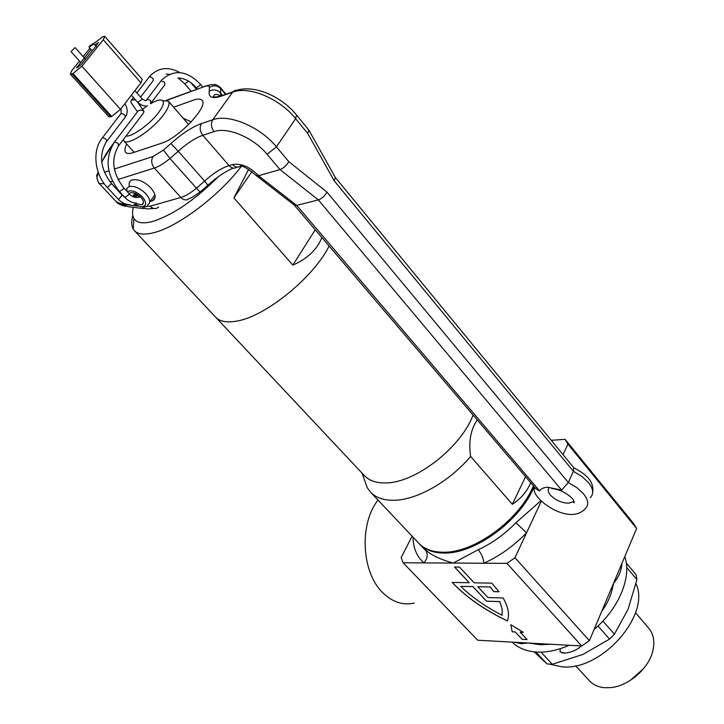 <?xml version="1.0" encoding="UTF-8"?>
<svg xmlns="http://www.w3.org/2000/svg" width="724" height="724" viewBox="0 0 724 724"><rect width="100%" height="100%" fill="white"/><g stroke="black" fill="none" stroke-linecap="round" stroke-linejoin="round"><path stroke-width="1.09" d="M492.492 583.942L491.75 583.146L474.193 582.829L459.478 567.064L454.536 567.019L469.243 582.739L452.183 582.422C466.184 597.182 484.582 610.015 507.37 620.921C509.723 614.703 508.311 607.047 503.117 597.961L487.931 597.544L477.831 586.721L490.211 586.983L493.904 591.653L499.017 591.779L492.492 583.942M414.228 603.083C402.978 605.581 392.535 602.16 382.896 592.838C361.466 572.648 358.977 524.076 378 500.067M534.149 486.736C520.158 520.882 474.645 554.059 443.903 553.036C433.359 552.928 425.223 549.932 419.513 544.05L419.006 543.507M422.97 547.715L425.232 549.869C431.884 555.417 441.233 559.815 453.278 563.064L506.99 563.372L514.954 557.715L541.217 501.397M512.121 642.125C518.203 648.025 526.312 651.329 536.466 652.043C546.711 652.614 557.616 650.36 569.182 645.283M412.11 536.203L401.196 557.462L403.096 562.774L477.704 640.224L528.022 643.003L521.307 643.681L514.954 642.288M563.028 454.618L567.924 444.111L565.091 439.332L551.263 440.31M565.091 439.332L633.572 523.479L636.622 528.484L567.924 444.111M403.096 562.774L453.278 563.064L478.202 549.715C481.596 553.86 483.469 558.367 483.84 563.236C499.424 556.177 513.669 546.032 526.583 532.792L515.895 522.773L540.493 501.062M550.53 644.251L540.765 644.767L528.022 643.003L581.707 645.98L506.99 563.372M527.072 639.554L520.212 632.206L523.325 632.36L510.827 624.694L512.194 631.817L515.271 631.971L522.122 639.292L527.072 639.554L520.294 632.215M523.325 632.36L510.827 624.694M621.952 563.326C621.518 570.584 618.712 577.236 613.536 583.291C611.934 593.11 608.241 602.133 602.44 610.359M594.096 629.437C619.038 608.567 631.943 576.793 624.785 556.602M514.954 557.715L589.372 640.668L636.622 528.484M589.372 640.668L581.707 645.98M498.972 591.725L493.931 591.599L490.239 586.929L477.831 586.721M452.265 582.422C466.256 597.155 484.637 609.97 507.388 620.866M454.609 567.019L469.243 582.739M502.148 615.337L502.094 608.848L499.813 601.563L486.582 601.173L472.908 586.567L460.772 586.368C471.903 597.164 485.695 606.83 502.148 615.337L502.067 608.902L499.786 601.626L486.555 601.228L472.881 586.621L460.772 586.368M425.232 549.869C428.201 553.887 427.757 558.222 423.893 562.892C416.816 556.593 413.196 548.023 413.033 537.181M626.269 563.01L636.115 574.793L636.912 579.625L628.07 609.264L614.423 634.188L609.536 639.084L583.055 654.378L552.331 664.279L547.027 663.917L534.167 651.844M535.878 651.998L547.027 663.917M581.417 645.962C577.146 649.926 571.652 652.306 564.955 653.093L560.023 651.935L560.322 648.686M643.582 668.632L630.161 680.506M575.598 665.745L589.526 680.904C593.282 684.877 598.323 687.139 604.64 687.7L610.594 687.619C628.966 686.162 649.609 667.763 653.093 649.754C654.858 640.948 653.392 633.753 648.713 628.17L635.509 612.73M549.878 664.179L561.562 666.777C600.893 671.727 651.166 615.065 635.998 583.77M552.331 664.279L541 652.125M597.952 625.989L609.536 639.084M614.423 634.188L602.884 621.065M626.667 567.399L636.912 579.625M537.172 654.722L543.588 660.75M133.307 207.317C132.139 212.032 132.347 215.752 133.922 218.476C136.7 222.974 142.872 223.978 152.456 221.508C172.792 215.1 194.729 200.177 218.25 176.747M242.314 165.036C220.431 194.783 178.032 226.956 153.687 232.712C144.465 235.038 138.076 234.395 134.519 230.784L133.225 229.065C131.379 225.788 131.243 221.291 132.827 215.58M134.519 230.784L215.716 317.275C219.834 321.483 226.603 322.795 236.033 321.221C264.586 317.166 313.32 277.962 329.112 246.015C313.32 277.962 264.586 317.166 236.033 321.221C226.603 322.795 219.834 321.483 215.716 317.275L215.526 317.076M321.881 237.517C317.049 249.554 307.365 258.749 292.84 265.102L233.906 197.923L248.613 169.389M292.84 265.102L315.257 229.752M233.906 197.923L251.916 171.561M131.768 119.297L125.876 127.044M126.003 136.058C132.021 137.098 150.339 123.931 158.674 112.473C163.027 106.509 164.348 102.591 162.647 100.699C160.638 99.188 156.556 100.22 150.393 103.785M162.601 100.663L168.366 101.188C170.104 103.478 168.547 107.948 163.696 114.618C152.673 129.931 127.496 146.393 123.84 140.863L123.225 139.723M147.425 105.659L142.492 109.27M126.736 144.067C124.727 148.04 124.374 150.818 125.668 152.411C126.935 153.778 129.433 153.868 133.162 152.655L161.524 143.225C178.701 138.284 208.928 106.093 201.996 100.337C200.539 98.708 197.634 98.663 193.263 100.202L173.615 107.233M134.474 194.032L135.162 194.693M150.194 201.344L152.483 200.847C156.475 198.439 155.932 194.132 150.827 187.914C144.013 181.308 137.696 178.674 131.868 180.014C129.524 181.063 128.682 183.072 129.361 186.05M191.236 121.885L183.127 118.184M257.527 176.556L294.216 205.037L296.713 205.399L318.352 199.887L280.016 169.588L267.066 154.257C253.427 137.578 227.626 126.637 214.042 131.623L202.801 135.307L229.037 165.588L232.54 164.547C241.228 163.117 249.88 166.837 258.504 175.706L280.016 169.588C283.527 168.24 286.442 165.57 288.758 161.597L326.958 192.113L568.304 482.483L573.408 471.333L573.734 467.677M258.504 175.706L296.713 205.399L539.651 490.972C540.928 488.691 543.634 487.442 547.769 487.225L561.643 490.112L568.304 482.483L576.956 487.714L583.535 493.849C588.458 500.13 589.028 505.09 585.245 508.728C568.467 527.108 528.457 496.239 534.783 487.478M98.346 172.638L97.152 176.538C96.22 177.823 99.46 185.244 99.251 183.516L116.356 201.824L128.139 206.693L144.212 208.648M294.188 205.019L535.977 488.881L539.651 490.972M257.319 176.394L259.853 176.747M241.291 166.049C244.142 166.43 249.083 169.579 256.124 175.498L258.45 175.715M561.643 490.112L318.352 199.887C321.872 198.629 324.741 196.041 326.958 192.113M590.196 497.65C593.979 493.967 593.436 488.971 588.558 482.682L582.024 476.555L573.408 471.333L334.189 180.81L335.366 177.525M334.189 180.81L307.637 133.352L308.94 130.22L296.532 115.016L295.618 118.664L276.441 146.882L288.758 161.597M473.098 415.06C461.088 447.323 415.875 482.555 386.471 482.899C376.797 483.27 369.475 480.89 364.498 475.759L364.262 475.514M530.692 482.682C527.09 491.415 520.972 498.619 512.339 504.293L470.6 456.437C449.785 481.333 417.341 499.795 394.571 500.266C384.064 500.537 376.082 497.868 370.616 492.248L367.267 487.75L364.344 479.56M533.434 485.894C519.425 520.04 473.885 553.236 443.151 552.222C432.599 552.131 424.472 549.136 418.762 543.253L418.49 542.964M470.6 456.437C468.437 441.721 470.654 429.549 477.243 419.929M512.339 504.293L525.552 476.645M134.202 204.322L141.062 206.793C146.628 206.304 147.09 203.019 142.447 196.946C136.42 191.371 131.397 189.652 127.388 191.77M126.465 190.774L126.908 188.403L128.89 186.683C134.085 185.507 139.732 187.86 145.841 193.751C150.411 199.299 150.918 203.136 147.361 205.272M134.727 197.218L136.945 194.195M129.134 193.652L130.184 192.883C133.488 192.132 137.08 193.634 140.981 197.381C143.913 200.91 144.239 203.353 141.958 204.711L135.795 203.725M132.727 196.412L135.017 193.281M133.605 196.819L135.913 193.67M92.79 44.644L93.333 43.44L89.586 46.037L89.043 47.25L92.79 44.644M137.641 111.596L138.384 110.618L140.954 110.075L143.035 110.6L143.976 111.424L143.397 113.107L119.017 145.271M135.795 100.202L133.813 99.722L131.306 100.238L130.809 102.147M74.717 47.856L71.061 51.621L74.717 47.856M95.885 46.336L98.564 42.408L94.663 44.951M70.291 74.038L72.083 73.893L110.754 116.817L108.899 116.845L70.291 74.038L71.893 70.445L79.495 61.078M83.16 56.562L89.921 48.236M110.754 116.817L111.677 116.473L72.997 73.513L81.912 66.219L103.297 39.757L104.79 36.381L102.898 36.58L93.586 43.73M72.083 73.893L72.997 73.513M90.989 49.449L76.59 67.866L80.871 64.898L95.125 47.286M104.79 36.381L142.257 79.359L140.927 82.835L120.474 109.369L111.677 116.473M478.202 549.715C491.931 543.425 504.492 534.448 515.895 522.773M548.801 488.157C547.615 490.021 548.14 492.32 550.367 495.053C555.38 500.194 561.417 502.918 568.476 503.216L573.2 501.759L573.96 500.872M200.195 191.932C193.1 196.856 189.516 199 189.435 198.367C186.729 200.675 183.878 200.367 180.864 197.471L150.094 206.213L142.872 206.693M237.01 167.108C234.395 168.882 231.743 168.375 229.037 165.588C221.472 168.049 213.327 173.208 204.602 181.063L207.806 185.263L200.467 191.706C200.702 192.584 199.362 191.417 196.448 188.204L204.602 181.063L178.24 151.244L169.977 158.493L196.448 188.204C190.665 192.991 185.462 196.077 180.864 197.471L154.339 168.068L117.94 179.507M112.419 181.235L110.075 181.977M121.288 201.815L123.686 204.394L137.886 206.105M166.792 100.328L204.666 86.482C207.625 85.45 209.209 85.776 209.435 87.468L209.2 91.287C208.394 97.405 212.467 99.007 221.417 96.111L232.657 92.129L212.738 119.777C229.01 113.614 260.133 126.754 276.441 146.882L267.066 154.257M113.695 143.062C108.22 150.185 104.238 156.619 101.758 162.357M104.337 172.285L108.871 170.81M114.347 169.036L153.072 156.493L163.47 150.076L170.882 143.56C181.914 133.641 192.122 126.972 201.507 123.569L212.738 119.777C210.612 123.56 211.046 127.505 214.042 131.623M225.227 94.075L220.757 88.744L220.558 92.98L222.349 95.106M307.637 133.352L295.618 118.664C279.717 98.555 248.966 85.694 232.657 92.129L232.92 91.803C251.319 82.771 281.147 95.722 296.532 115.016M201.507 123.569C199.381 127.324 199.815 131.234 202.801 135.307C195.281 137.967 187.091 143.28 178.24 151.244L170.882 143.56M209.2 91.287C213.309 89.016 217.1 89.586 220.558 92.98L220.838 96.048M154.058 208.503L146.682 208.946L142.366 206.774M150.094 206.213C153.081 209.028 155.913 209.308 158.601 207.046M232.54 164.547C235.535 167.561 238.359 167.914 241.02 165.606M163.47 150.076L169.977 158.493C164.122 163.362 158.909 166.547 154.339 168.068C151.325 164.104 150.9 160.248 153.072 156.493M97.097 178.792L96.708 175.308L98.165 172.122M204.666 86.482L166.411 100.256M204.91 86.174L210.874 84.708L215.815 84.572L220.168 87.269L220.757 88.744C217.309 85.387 213.535 84.961 209.435 87.468M226.648 94.256L221.417 96.111M239.065 90.717L235.255 90.265L232.92 91.803L221.671 95.776C216.186 97.197 213.435 97.378 213.408 96.328L214.938 94.473C216.983 94.201 218.965 94.808 220.874 96.292M99.251 183.516L104.274 183.796M145.343 105.939L141.289 105.08L137.678 102.328L141.397 99.858L141.859 98.609L134.881 90.681M150.619 103.523L150.655 100.564L147.189 99.088L146.574 99.867M151.452 102.473L164.755 84.934L164.556 82.255L161.117 80.798L160.493 81.577M177.914 77.993C184.566 78.156 190.693 81.405 196.285 87.74L199.978 85.351L200.367 84.192L202.729 86.971M140.465 196.847C136.067 198.331 132.248 197.236 129.035 193.543L128.573 194.973L124.845 197.381L119.451 191.57C106.22 174.638 104.6 158.067 114.591 141.859L114.039 142.592M129.035 193.543L123.65 187.733L123.189 189.154L119.451 191.57M123.65 187.733C112.555 173.136 110.826 159.226 118.465 146.004L118.157 143.37L114.591 141.859L138.384 110.618M148.719 77.559L149.325 76.798C152.583 77.35 153.805 78.735 152.972 80.943L140.574 97.143M188.62 81.16L184.756 83.83L178.258 78.002M140.375 196.765L137.171 195.525L136.565 196.258M129.895 204.802C125.533 204.602 121.614 202.693 118.13 199.064L118.772 199.109L122.302 195.236L111.505 183.615C100.337 169.009 98.609 155.099 106.319 141.895C107.061 139.759 105.776 138.375 102.473 137.723L121.125 113.451C124.438 114.048 125.695 115.433 124.917 117.596L106.871 141.171M118.13 199.064L107.306 187.462L111.505 183.615M101.894 138.456L102.446 137.732C91.939 150.203 94.437 174.213 107.306 187.462M120.564 114.184L121.152 113.433L121.125 108.519M81.912 66.219L120.474 109.369M140.927 82.835L103.297 39.757M78.074 67.395L77.224 66.445M419.513 544.05L422.78 547.507M562.023 652.912L564.955 653.093M133.922 218.476L133.225 229.065M123.777 138.99L123.677 140.673M123.84 140.863L134.193 152.312M168.366 101.188L188.647 124.546M162.647 100.699L168.194 101.016M155.135 197.154L152.483 200.847M573.77 500.483L573.526 502.275C574.503 503.397 574.422 502.519 573.272 499.632C567.679 493.388 560.494 489.668 551.724 488.483M207.96 185.127C216.63 177.28 225.064 171.606 233.255 168.113M257.282 176.366L256.495 175.787M101.704 161.905L114.066 142.42M114.455 141.931L116.211 139.732M309.058 130.438L335.384 177.543L573.833 467.785M573.761 467.695C585.318 474.048 594.332 480.446 592.675 492.718M220.168 87.269L225.915 94.111M125.723 206.43C119.804 204.684 116.718 203.173 116.437 201.905M215.716 317.275L364.498 475.759M362.063 473.161L367.267 487.75M370.616 492.248L418.762 543.253M126.854 191.19L126.908 188.403M141.958 204.711L143.47 202.63M149.723 201.996L154.909 194.81M200.367 84.192C186.81 70.346 173.923 68.97 161.678 80.083L147.099 99.197C146.791 101.134 145.053 100.944 141.859 98.609M136.619 203.136C132.248 202.937 128.329 201.019 124.845 197.381M136.89 92.953L149.714 76.319C158.23 67.486 168.303 66.246 179.923 72.608M169.181 74.282L166.131 74.038M137.723 194.666L135.469 197.399M125.478 116.872C127.94 112.754 127.741 108.347 124.881 103.65M96.98 47.576L93.333 43.44M143.85 111.243L137.786 102.455M131.27 100.256L133.397 97.487M184.756 83.83L191.082 91.233M80.581 62.3L71.061 51.621M85.486 59.187L75.35 47.784M124.926 197.471L122.302 195.236M190.837 82.636L196.485 89.26M137.46 111.822L130.682 101.957M196.285 87.74L197.317 88.952M137.678 102.328L131.388 95.206M92.229 50.861L89.043 47.25"/></g></svg>
